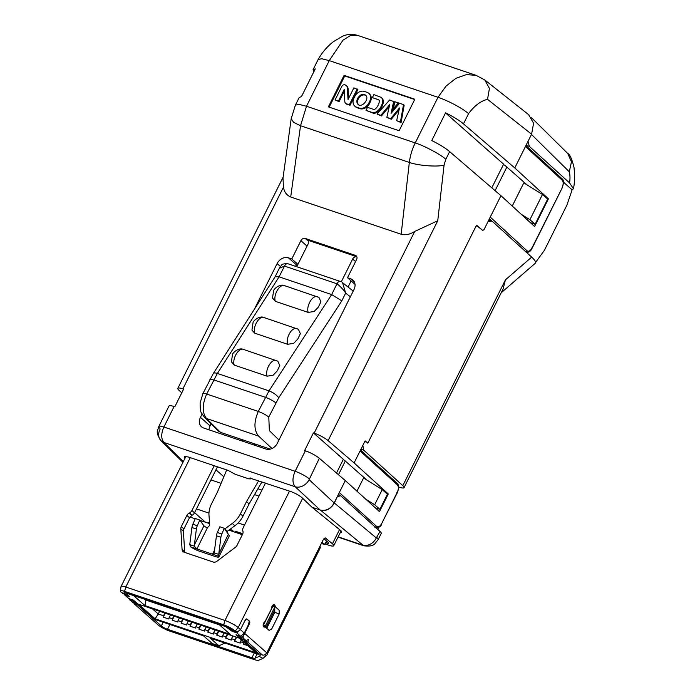 <?xml version="1.0" encoding="UTF-8"?>
<svg xmlns="http://www.w3.org/2000/svg" width="695" height="695" viewBox="0 0 695 695"><rect width="100%" height="100%" fill="white"/><g stroke="black" fill="none" stroke-linecap="round" stroke-linejoin="round"><path stroke-width="1.04" d="M290.701 196.998L401.163 234.25L409.338 162.43C410.189 155.663 412.152 149.156 415.236 142.927L306.504 106.257L300.535 125.734L290.701 196.998C286.601 195.199 284.185 191.924 283.456 187.172L282.987 178.172M357.664 35.402L350.515 35.497L343 40.18L329.256 60.621L437.989 97.291L446.042 86.111L455.955 78.309L466.397 74.608L476.145 75.355L357.664 35.402C349.967 33.143 344.659 35.332 342.513 36.236L333.487 41.622C327.388 46.322 322.28 52.264 318.171 59.457L321.837 58.754L329.256 60.621L306.504 106.257L299.085 104.389L295.41 105.101M280.424 266.489L277.123 263.579L254.301 309.344M202.054 414.124L200.447 417.365L210.072 425.861L211.08 423.837M200.447 417.365A9.33 7.428 131.4 0 0 201.515 426.799A9.33 7.428 131.4 0 0 203.6 427.998L265.994 449.048A9.33 7.428 131.4 0 0 277.322 443.297L353.998 289.502A9.33 7.428 131.4 0 0 352.93 280.068A9.33 7.428 131.4 0 0 350.845 278.869L354.381 281.988M249.931 478.099L290.988 491.617C295.644 493.337 299.432 495.466 302.351 498.002L312.02 507.263L320.447 510.095C326.216 511.155 330.777 508.766 334.147 502.945L345.302 480.584L319.326 458.274L309.127 479.672A11.485 8.913 132.9 0 1 295.184 486.752C292.274 483.095 292.256 477.934 295.123 471.28L305.34 450.794A11.485 2.207 26.5 0 1 319.326 458.274M181.769 392.814L179.049 390.347A11.485 2.207 26.5 0 1 177.824 388.349A11.485 2.207 26.5 0 1 182.889 388.879L283.456 187.172M414.715 231.426L314.14 433.141A11.485 2.207 26.5 0 1 328.118 440.621L437.746 220.749L414.715 231.426C410.085 234.415 405.567 235.362 401.163 234.25M160.032 428.485A11.485 2.207 26.5 0 1 158.808 426.487L169.024 405.993A11.485 2.207 26.5 0 1 174.089 406.523L174.81 406.766L183.61 389.122L182.889 388.879M336.51 473.034L343.347 459.308L313.419 432.898L304.618 450.551L305.34 450.794M491.817 187.841L503.614 164.176L445.53 112.929M386.463 493.354L388.279 493.971L354.094 462.931L328.118 440.621M314.14 433.141L313.419 432.898M343.217 459.569A3.588 0.686 26.5 0 1 344.981 460.742L366.873 480.063M345.302 480.584L379.479 511.616L388.279 493.971M339.325 492.555L376.629 526.428C378.288 527.505 379.957 526.575 381.633 523.648L397.349 492.13C398.721 488.932 398.73 486.5 397.375 484.832L360.071 450.959L354.094 462.931M277.123 263.579A9.33 7.428 131.4 0 1 288.451 257.828L291.787 258.948L300.9 240.67A3.588 2.858 131.4 0 1 305.261 238.463L355.397 255.369A3.588 2.858 131.4 0 1 356.205 255.83A3.588 2.858 131.4 0 1 356.613 259.461L347.5 277.739L350.845 278.869M341.288 281.857L352.669 259.018A3.588 2.858 131.4 0 1 356.839 256.75L306.886 239.897A3.588 2.858 131.4 0 1 307.694 240.357A3.588 2.858 131.4 0 1 308.102 243.988L296.756 266.741M293.933 409.989L330.829 335.98M287.773 263.709A4.309 2.467 108.6 0 0 284.498 266.081L279.086 276.836L331.663 294.567L341.801 300.848L278.773 397.757L268.783 417.052L269.365 430.613L278.964 440.005M275.168 276.68L213.296 373.545L202.879 393.639L200.134 402.987C200.125 408.73 200.542 411.996 201.394 412.778L204.347 417.174L218.343 431.022L220.497 432.342L270.303 449.135M272.006 448.527L258.601 436.086C253.857 430.222 253.753 422.013 258.305 411.449L269.026 390.868L331.663 294.567L336.988 283.786A4.309 2.467 -71.4 0 1 340.298 281.423M278.773 397.757C276.402 394.795 273.152 392.501 269.026 390.868L217.379 373.45L206.684 394.039C202.115 404.594 202.063 412.752 206.528 418.52L220.497 432.342M340.767 281.684L340.333 281.432A4.309 2.467 -71.4 0 1 340.359 281.449M213.313 373.528A8.609 2.867 32.6 0 1 217.379 373.45L279.086 276.836L275.124 276.74L279.347 268.27L284.446 266.072M204.426 417.252L206.528 418.52L258.601 436.086M353.208 291.101L342.557 282.691L345.676 293.09C343.469 289.693 340.593 286.601 337.032 283.803M209.013 429.823A9.33 7.428 131.4 0 1 210.072 425.861M294.706 266.046A9.33 7.428 131.4 0 1 297.095 266.072M291.787 258.948L297.938 264.378M355.041 284.394L347.5 277.739M348.065 287.044L351.114 280.928M231.392 361.982L232.478 354.641C232.365 353.043 238.767 347.118 243.476 349.429L277.835 361.192L279.807 365.561L277.27 370.869L273.048 375.274L267.071 376.177L234.198 365.084L231.339 361.704M287.617 344.286L254.752 333.2L251.938 330.099L253.032 322.758C252.911 321.16 259.322 315.235 264.031 317.546L298.39 329.3L300.362 333.669L297.816 338.986L293.603 343.391L287.617 344.286C285.341 337.327 292.908 325.59 297.53 328.917M284.576 285.654L318.944 297.417L320.908 301.786L318.371 307.094L314.149 311.508L308.172 312.403L275.298 301.317L272.44 297.929M495.101 190.656L506.864 167.052L505.891 166.192A5.021 0.964 -153.5 0 0 503.432 164.541M253.936 443.61L256.464 445.834M259.131 446.729L259.713 445.556M243.094 441.325L240.566 439.101M259.348 446.807L259.695 446.294M399.13 130.738L414.846 99.229L344.086 75.364L328.379 106.874L399.13 130.738M329.178 107.143L344.737 75.937L344.086 75.364M344.737 75.937L414.689 99.533M528.965 114.927L484.849 80.012L489.436 88.43L487.525 99.333C480.784 100.923 474.468 105.692 468.569 113.65L463.469 123.875A25.116 4.822 26.5 0 0 445.573 112.833L431.751 140.564A25.116 4.822 -153.5 0 1 449.639 151.614L500.939 195.677L534.594 226.535L548.424 198.796L514.769 167.938L531.588 134.204L533.586 123.267L528.608 114.64M282.874 179.006L291.196 118.706L295.41 105.093L299.241 97.422L301.448 96.622L315.269 68.892L313.071 69.691L313.758 71.933M463.469 123.875L514.769 167.938M291.196 118.706L293.62 122.363L300.535 125.734L409.338 162.43C418.208 165.627 437.094 167.104 444.07 165.149L445.816 159.285C440.839 154.577 424.245 145.707 415.236 142.927L437.989 97.291A25.116 4.822 26.5 0 1 468.569 113.65M250.07 478.004L250.174 478.829L248.906 478.898L235.205 474.277L228.142 470.419L188.371 457.006L184.453 456.433L184.992 458.257M250.574 478.021L250.191 478.994L250.66 478.038M398.982 103.433L393.935 109.489L393.283 108.915L394.864 101.687L398.982 103.433M393.7 101.296L391.068 113.372L399.495 103.251L403.508 104.606L400.442 121.981L396.654 120.704L399.486 107.96L390.633 118.671L386.846 117.394L389.687 104.658L380.834 115.361L377.038 114.084L389.687 99.941L394.352 101.87L392.119 112.103M403.508 104.606L404.16 105.18L401.093 122.555L396.654 120.704M399.078 109.827L391.285 119.245L386.846 117.394M389.269 106.517L381.477 115.935L377.038 114.084M368.784 93.312L369.427 93.886A7.897 6.29 131.4 0 1 370.339 101.87L369.392 103.764A7.897 6.29 131.4 0 1 359.81 108.629L357.247 107.768A7.897 6.29 131.4 0 1 355.484 106.752L354.832 106.179A7.897 6.29 131.4 0 1 353.92 98.186L354.867 96.301A7.897 6.29 131.4 0 1 364.449 91.436L367.012 92.296A7.897 6.29 131.4 0 1 368.784 93.312A7.897 6.29 131.4 0 1 369.688 101.296L368.741 103.19A7.897 6.29 131.4 0 1 359.159 108.055L356.596 107.186A7.897 6.29 131.4 0 1 354.832 106.179M381.807 97.969C386.707 101.878 378.48 115.405 372.676 112.972L366.013 110.366L367.516 107.343L373.536 109.367C376.021 110.505 380.93 101.557 378.74 99.88L372.355 97.63L373.867 94.607L381.155 97.396C386.055 101.305 377.828 114.831 372.025 112.399L366.013 110.366M378.375 99.663L372.355 97.63M347.083 104.337A3.588 2.858 131.4 0 1 346.284 103.876L345.632 103.303A3.588 2.858 131.4 0 1 344.807 101.496L344.216 89.464L338.43 101.062L339.082 101.635L335.094 99.941L341.879 86.319A2.441 1.946 131.4 0 1 344.842 84.816L345.024 84.877A5.308 4.231 131.4 0 1 346.214 85.563A5.308 4.231 131.4 0 1 347.43 88.222L348.021 99.585L353.868 87.865L357.864 89.568L350.002 105.319L346.431 103.764A3.588 2.858 131.4 0 1 345.632 103.303M344.303 91.175L339.082 101.635M346.214 85.563L346.866 86.137A5.308 4.231 131.4 0 1 348.082 88.795L348.586 98.455M365.839 95.389C363.085 94.181 360.566 95.354 358.281 98.907C357.221 101.105 357.273 103.025 358.42 104.676M398.331 102.86L393.283 108.915M400.442 121.981L401.093 122.555M390.633 118.671L391.285 119.245M380.834 115.361L381.477 115.935M338.43 101.062L335.094 99.941M357.213 88.986L349.35 104.745L350.002 105.319M349.35 104.745L346.431 103.764M357.63 98.334C360.14 94.555 362.773 93.469 365.527 95.076C370.07 98.777 361.765 108.298 358.081 104.415C356.639 102.808 356.492 100.784 357.63 98.334M506.864 167.052L527.131 184.931M546.73 198.223L548.424 198.796M500.939 195.677L483.972 229.706L482.669 230.384L476.544 225.128L367.829 443.184L365.796 441.429M174.089 406.523L163.881 427.017C161.005 433.671 161.014 438.823 163.907 442.472A11.485 9.252 134.6 0 1 161.005 440.682L161.005 440.682A11.485 9.252 134.6 0 1 160.024 429.388M476.396 225.423L482.669 230.384M360.071 450.959L365.092 440.873L365.77 441.455M367.177 442.611L368.446 441.951M364.945 441.169L365.761 441.447M345.302 461.028L338.474 474.72M356.969 491.183L363.546 477.995L382.224 489.61L387.428 494.206L379.887 509.331L375.239 507.767M362.694 445.695L364.484 442.107M364.719 442.185L365.97 441.49M483.051 230.184L482.773 230.74L482.156 230.175M477.17 225.684L475.936 226.362M362.929 445.773L363.528 449.986L402.813 485.657L505.43 279.842L531.684 257.115L492.077 221.149L488.099 221.427M312.02 507.263L340.541 530.389L341.801 532.109L340.428 532.327M338.048 537.096L363.667 545.74L320.447 510.104C326.007 511.459 330.655 509.105 334.382 503.024L337.362 496.499M379.887 509.331L374.683 504.744L365.865 499.253M374.683 504.744L382.224 489.61M337.596 496.578L340.715 495.752L338.17 494.892M360.983 449.126L363.528 449.986M492.077 221.149L488.793 220.046M526.063 145.29L529.347 146.393L528.044 141.328M529.347 146.393L569.587 182.933C570.204 178.693 570.109 174.984 569.301 171.804L571.464 161.761L567.711 153.456L531.588 117.794M512.25 206.041L523.813 182.863L542.482 194.478L547.686 199.074L535.115 224.285L529.911 219.69L521.276 214.321M398.687 486.943L398.973 487.126A11.485 2.207 -153.5 0 0 404.047 487.655A11.485 2.207 -153.5 0 0 402.813 485.657M503.119 288.877L505.43 279.842M501.234 292.734L535.159 263.362C536.219 262.31 535.063 260.225 531.684 257.115M378.74 527.383L377.75 529.373M338.17 536.853L362.373 545.019A11.485 9.365 -50.2 0 0 376.308 537.939L334.382 503.024M376.308 537.939L380 531.414L340.715 495.752M380 531.414A11.485 2.207 26.5 0 1 381.234 533.413L378.158 539.581A11.485 2.207 26.5 0 0 376.925 537.582M535.558 262.467L544.446 250.235L566.868 205.26L572.124 189.831L563.463 182.186M572.124 189.831L573.427 188.736L569.587 182.933M530.415 222.704L535.115 224.285M529.911 219.69L542.482 194.478M325.877 542.795L326.372 542.96L327.11 541.483M163.177 622.225L161.327 625.952A5.021 0.964 -153.5 0 0 167.504 629.27L251.929 657.748L254.309 652.961M341.132 530.911L333.73 545.757A10.764 2.068 -153.5 0 1 328.978 545.262L325.251 544.003M333.73 545.757A10.764 2.068 -153.5 0 0 332.453 543.777L325.364 538.008M323.992 538.738L327.997 542.265A5.021 0.964 26.5 0 1 328.596 543.195A5.021 0.964 26.5 0 1 326.372 542.96M161.327 625.952L137.575 604.989A2.155 1.234 -71.4 0 1 137.176 603.46M133.657 602.669L134.231 603.868L157.982 624.822A9.33 1.79 -153.5 0 0 169.45 630.991L253.884 659.468A11.485 2.207 -153.5 0 0 258.662 660.25L262.953 658.408L259.209 656.393L254.917 658.235A7.176 1.373 26.5 0 1 251.929 657.748M320.143 546.895A3.588 0.565 118.3 0 1 320.265 546.887A3.588 0.565 118.3 0 1 319.387 549.693L266.906 654.951L262.953 658.408M259.209 656.393A3.588 0.565 -61.7 0 0 260.755 654.447M232.808 630.66L232.121 631.295L236.804 632.876L239.462 630.461L237.508 631.573L235.944 631.659L235.197 630.999A9.33 1.79 -153.5 0 0 223.72 624.822L124.561 591.384A9.33 1.79 -153.5 0 0 120.4 591.063L120.999 586.658A10.764 2.068 26.5 0 1 121.043 586.528A10.764 2.068 26.5 0 1 125.795 587.023L224.954 620.47A10.764 2.068 26.5 0 1 238.194 627.594L240.444 629.661L245.187 620.149A2.155 1.234 -71.4 0 1 246.847 618.976A2.155 1.234 -71.4 0 1 247.107 619.123L249.383 621.13A2.155 1.234 -71.4 0 1 249.418 623.884L244.675 633.388L266.828 652.857L323.071 540.032A3.588 2.059 -71.4 0 1 325.851 538.069A3.588 2.059 -71.4 0 1 326.276 538.321M279.225 613.885L271.684 629.01L269.13 630.382L265.586 627.264A2.867 1.642 108.6 0 0 265.247 627.064A2.867 1.642 108.6 0 0 264.63 627.055A2.867 1.642 -71.4 0 1 264.013 627.046A2.867 1.642 -71.4 0 1 263.153 624.814A2.867 1.642 -71.4 0 1 264.569 621.956A2.867 1.642 108.6 0 0 265.507 620.731L271.093 609.532A2.867 1.642 108.6 0 0 271.571 607.908A2.867 1.642 -71.4 0 1 274.273 604.711A2.867 1.642 -71.4 0 1 275.133 606.005A2.867 1.642 108.6 0 0 275.646 607.091L279.182 610.219L279.225 613.885L274.768 612.382L266.741 628.28M266.828 652.857L266.324 653.422C264.76 655.055 263.388 655.524 262.197 654.829L247.88 642.197L248.41 639.635L245.934 640.477L243.233 638.088L243.12 636.524L244.64 633.432M274.725 608.716L274.768 612.382M244.127 639.93A2.155 1.234 108.6 0 0 244.544 641.068L258.853 653.7A3.588 2.059 108.6 0 0 259.278 653.952L262.58 655.064M262.649 655.09L258.853 653.7M226.692 469.924L217.535 491.834L211.419 504.084A21.528 17.149 -48.6 0 0 209.004 515.612L209.673 523.891A3.154 2.519 131.4 0 1 206.18 527.644M190.665 546.861L189.744 544.602L191.924 527.531A7.176 4.118 -71.4 0 1 192.845 524.23L195.321 518.522L199.778 520.025L203.922 525.828L207.249 528.122L196.893 548.937L212.496 554.193L214.625 549.901M224.763 528.947L232.278 523.457A21.528 17.149 -48.6 0 0 240.392 513.857L246.499 501.608L258.679 480.714M241.026 439.501L240.54 440.465M192.845 524.23L197.302 525.733A7.176 4.118 108.6 0 0 196.381 529.034L194.235 546.114L196.902 548.946M196.893 548.937L190.673 546.861A8.609 1.651 -153.5 0 0 199.482 551.222L215.076 556.478A8.609 1.651 -153.5 0 0 218.882 556.877A8.609 1.651 -153.5 0 0 218.803 556.347L212.496 554.193M212.514 554.21L213.869 554.037L214.199 552.846L216.44 535.793A7.176 4.118 -71.4 0 1 217.353 532.5L219.837 526.793L224.294 528.296L229.15 535.506A8.609 1.651 -153.5 0 1 229.254 536.08L218.882 556.877M226.77 531.771A3.154 2.519 131.4 0 1 227.335 531.267L234.884 525.75A21.528 17.149 -48.6 0 0 242.998 516.15L249.105 503.901L246.499 501.608M249.105 503.901L261.98 481.826M197.302 525.733L199.778 520.025M228.429 534.09L218.682 554.358M214.199 552.846L218.69 554.367L218.803 556.347M218.838 553.333L220.897 537.296L216.44 535.793M224.294 528.296L221.809 534.003A7.176 4.118 108.6 0 0 220.897 537.296M214.251 465.728L191.916 510.53A4.309 3.432 -48.6 0 1 189.605 512.875L189.179 513.092A4.309 3.432 131.4 0 0 186.868 515.429L181.299 526.601A4.309 3.432 131.4 0 0 180.813 528.834L182.073 549.502A4.309 3.432 131.4 0 0 183.054 551.622A4.309 3.432 131.4 0 0 184.019 552.178L213.243 562.038A4.309 3.432 131.4 0 0 216.918 561.256L235.449 547.269A4.309 3.432 131.4 0 0 237.012 545.393L242.581 534.22A4.309 3.432 131.4 0 0 242.937 531.215L242.816 530.824A4.309 3.432 131.4 0 1 243.172 527.818L265.507 483.016M229.402 435.339L228.82 436.512M191.916 510.53L194.522 512.823L217.457 466.814M232.026 437.589L232.617 436.417M233.146 630.721A2.155 1.234 -71.4 0 1 232.86 630.686A2.155 1.234 -71.4 0 1 232.599 630.539L231.852 629.87A5.021 0.964 26.5 0 0 225.675 626.551L126.507 593.104A5.021 0.964 26.5 0 0 124.292 592.87A5.021 0.964 26.5 0 0 124.883 593.799L125.387 592.792M194.522 512.823A4.309 3.432 131.4 0 1 192.202 515.169L189.483 517.74L183.906 528.904A4.309 3.432 -48.6 0 0 183.411 531.136L184.67 551.795A4.309 3.432 -48.6 0 0 184.766 552.429M120.4 591.063A9.33 1.79 -153.5 0 0 121.547 592.67L124.883 593.799M125.639 594.46A2.155 1.234 108.6 0 0 125.891 594.607A2.155 1.234 108.6 0 0 126.855 594.347M132.51 599.828A2.155 1.234 108.6 0 0 132.919 600.888L135.621 603.269A2.155 1.234 108.6 0 0 135.881 603.416A2.155 1.234 108.6 0 0 136.837 603.156M243.137 639.53A2.155 1.234 -71.4 0 1 242.842 639.496A2.155 1.234 -71.4 0 1 242.59 639.348L239.888 636.968A2.155 1.234 -71.4 0 1 239.48 635.899M236.222 631.816L232.599 630.539M239.48 630.452L240.409 629.705M123.319 593.061L122.537 593.478M128.931 598.013L129.583 599.759L132.771 602.304M242.842 639.496L246.204 640.625L242.59 639.348M244.675 633.388L244.136 633.215M246.708 618.941A2.155 1.234 -71.4 0 1 246.829 619.028L249.105 621.035A2.155 1.234 -71.4 0 1 249.262 621.217L248.35 624.909L244.258 633.102L240.705 636.316L236.022 634.735L258.149 654.256L259.027 653.83M244.657 621.208L246.621 618.932M124.865 594.26L124.822 595.102L129.496 596.684L126.62 594.138L126.985 593.269M224.841 643.023L218.96 645.829L212.279 643.579L203.496 635.829L155.524 619.645L133.414 600.132L128.731 598.56L124.822 595.102M240.383 629.601L244.258 633.102M265.29 627.081L265.255 626.212L263.631 624.779L273.057 605.875L274.69 607.308L274.786 609.819L265.933 627.568M218.96 645.829L210.177 638.08L258.149 654.256M240.705 636.316L236.804 632.876M232.121 631.295L225.562 626.595L218.873 624.345L230.262 634.387L145.02 605.64L133.64 595.598L126.95 593.339M138.522 604.164L239.358 638.166L255.951 652.814L155.115 618.802L138.522 604.164M321.967 542.248L324.487 544.472L326.65 541.084M325.138 544.237L326.719 541.144M229.237 628.749L229.854 628.489M263.631 624.779L263.17 624.623M273.057 605.875L272.431 605.658M274.69 607.308L265.255 626.212M224.694 643.318L224.059 642.762M219.507 624.901L145.924 600.08L145.02 605.64M247.889 645.69L243.537 644.222L243.763 642.832L240.418 641.702L240.192 643.092L234.623 641.216L234.849 639.826L231.505 638.696L231.279 640.086L225.71 638.21L225.936 636.82L222.591 635.69L222.365 637.08L216.797 635.204L217.022 633.814L213.678 632.685L213.452 634.075L207.883 632.198L208.109 630.808L204.764 629.679L204.538 631.069L198.97 629.192L199.187 627.802L195.851 626.673L195.625 628.063L190.056 626.186L190.274 624.796L186.938 623.667L186.712 625.057L181.143 623.18L181.36 621.79L178.024 620.661L177.798 622.051L172.221 620.175L172.447 618.785L169.111 617.655L168.885 619.045L163.308 617.169L163.534 615.779L158.243 613.989L155.115 618.802M159.598 611.27L158.243 613.989L152.405 608.846M321.385 543.429L324.487 544.472M215.971 469.803L223.842 476.744M257.923 488.776L261.954 490.14M210.933 479.906L221.088 483.329M254.526 494.605L258.974 496.108M244.518 525.107L238.124 522.953M208.969 513.119L196.477 508.896M194.6 512.658L205.459 522.24M229.897 529.39L232.156 530.155L234.102 531.875M208.291 523.196L208.752 522.266L209.56 522.536M235.032 532.214L235.492 531.284L241.069 533.161L242.486 534.412M189.917 516.993L195.208 518.783M200.064 520.416L209.655 523.656M228.881 530.137L242.346 534.681M163.534 615.779L164.897 613.051M244.353 642.58L243.537 644.222M243.763 642.832L244.032 642.293M241.321 639.895L240.418 641.702M236.604 637.237L234.623 641.216M232.86 635.977L231.505 638.696M234.849 639.826L236.204 637.106M227.691 634.231L225.71 638.21M225.936 636.82L227.291 634.101M223.946 632.971L222.591 635.69M218.777 631.225L216.797 635.204M217.022 633.814L218.378 631.095M215.033 629.965L213.678 632.685M209.864 628.219L207.883 632.198M208.109 630.808L209.464 628.089M206.12 626.959L204.764 629.679M200.951 625.213L198.97 629.192M199.187 627.802L200.551 625.083M197.206 623.954L195.851 626.673M192.037 622.207L190.056 626.186M190.274 624.796L191.638 622.077M188.293 620.948L186.938 623.667M183.124 619.202L181.143 623.18M181.36 621.79L182.724 619.063M179.38 617.942L178.024 620.661M174.21 616.196L172.221 620.175M172.447 618.785L173.811 616.057M170.466 614.936L169.111 617.655M165.297 613.19L163.308 617.169M231.687 531.084L232.156 530.155M240.6 534.09L241.069 533.161M350.367 296.8L345.667 293.09L341.801 300.848M309.127 479.672L334.147 502.945M339.777 495.431L338.482 494.258M491.895 221.088L489.41 218.812M182.95 462.349L161.005 440.682C154.429 430.874 158.364 430.5 158.808 426.487L158.808 426.487A11.485 2.207 26.5 0 1 163.881 427.017L295.123 471.28A11.485 2.207 26.5 0 1 309.11 478.759M336.988 283.786L284.498 266.081M202.888 393.631A8.609 1.651 26.5 0 1 206.684 394.039L258.305 411.449C262.484 412.986 265.977 414.854 268.783 417.052M275.837 402.9A8.609 1.651 -153.5 0 0 265.36 397.297L213.739 379.887L209.933 379.487M297.304 265.638L288.451 257.828M307.051 246.099L300.9 240.67M356.761 256.568L355.397 255.369M305.261 238.463L306.886 239.897M355.562 261.572L352.669 259.018M267.071 376.177C264.786 369.21 272.353 357.473 276.975 360.801M244.11 349.715C239.488 346.388 231.921 358.125 234.198 365.084M264.656 317.832C260.034 314.496 252.467 326.242 254.752 333.2M285.211 285.94C280.589 282.613 273.022 294.35 275.298 301.317M308.172 312.403C305.887 305.435 313.454 293.698 318.075 297.026M525.724 251.703A1.433 1.173 -47.5 0 0 526.992 250.782L490.262 217.101M531.466 248.167L531.953 247.985C530.276 250.921 528.626 251.851 526.992 250.782M526.037 252.137C528.652 252.676 530.676 251.382 532.101 248.228L562.272 187.728L531.953 247.985M561.682 178.537L562.186 180.196C563.523 181.855 563.506 184.279 562.125 187.476M525.455 146.515L562.186 180.196M397.375 484.832A1.433 1.164 -47.8 0 0 397.219 483.39M397.349 492.13L396.862 492.312M381.633 523.648L397.497 492.381C399.069 487.482 398.965 484.484 397.21 483.373L360.514 450.065M376.629 526.428L374.874 527.297M487.525 99.333L531.588 134.204M437.746 220.749L444.07 165.149M445.816 159.285L449.639 151.614M369.688 101.296L370.339 101.87M368.741 103.19L369.392 103.764M359.159 108.055L359.81 108.629M356.596 107.186L357.247 107.768M372.025 112.399L372.676 112.972M347.43 88.222L348.082 88.795M320.213 510.026L295.184 486.752L163.907 442.472L183.315 461.628M569.301 171.804L531.466 134.456M169.884 624.492L167.504 629.27M137.575 604.989L134.231 603.868M254.917 658.235L257.081 653.899M339.534 529.581L332.453 543.777M302.646 498.28L238.194 627.594L235.197 630.999M266.385 655.472L264.856 654.647M318.501 549.215L319.387 549.693M263.518 626.682L264.63 627.055M272.814 605.223L275.133 606.005M273.7 606.44L275.646 607.091M247.88 642.197L244.544 641.068M203.922 525.828L194.322 545.062M227.335 531.267L224.85 529.077M234.884 525.75L232.278 523.457M242.998 516.15L240.392 513.857M196.381 529.034L191.924 527.531M189.744 544.602L194.235 546.114M217.353 532.5L221.809 534.003M190.265 457.64L125.795 587.023L124.561 591.384M223.72 624.822L224.954 620.47L289.485 491.104M189.605 512.875L192.202 515.169M189.179 513.092L191.794 515.395M186.868 515.429L189.483 517.74M181.299 526.601L183.906 528.904M180.813 528.834L183.411 531.136M182.073 549.502L184.67 551.795M129.583 599.759L132.919 600.888M132.285 602.139L135.621 603.269M243.233 638.088L239.888 636.968M243.12 636.524L241.191 635.873M243.988 634.431L243.111 634.135M249.418 623.884L248.662 623.624M283.134 177.121L177.824 388.349M340.315 281.432L287.826 263.726C283.699 263.692 281.623 264.178 281.579 265.177L279.347 268.27M272.492 298.207L273.578 290.875C273.465 289.276 279.868 283.343 284.585 285.654M562.272 187.728C563.845 182.846 563.767 179.849 562.02 178.737L525.898 145.62M375.7 527.783C378.931 527.835 380.956 526.541 381.79 523.891M484.849 80.021L476.075 75.338M318.171 59.457L313.071 69.691M381.746 97.908L381.095 97.335M379.374 100.436L378.723 99.863M404.047 487.655L503.145 288.894M573.436 188.736C574.678 183.011 574.869 175.913 574.009 167.443C571.959 158.999 569.857 154.342 567.711 153.456M363.667 545.74C369.288 546.557 373.05 545.862 374.935 543.638L378.158 539.581M319.787 546.626L320.265 546.887M265.247 627.064L263.362 626.43M121.043 586.528L185.93 456.372M232.86 630.686L236.257 631.833M122.485 593.461L125.891 594.607M135.881 603.416L132.519 602.287"/></g></svg>
